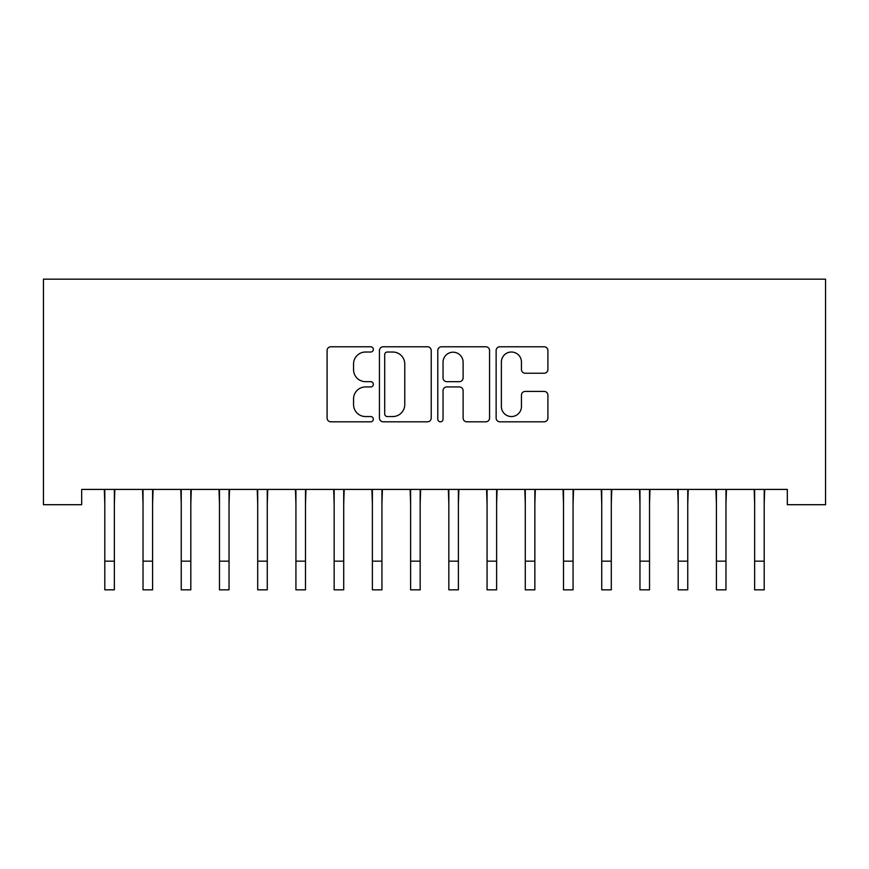 <?xml version="1.0" encoding="UTF-8"?>
<svg xmlns="http://www.w3.org/2000/svg" width="869" height="869" viewBox="0 0 869 869"><rect width="100%" height="100%" fill="white"/><g stroke="black" fill="none" stroke-linecap="round" stroke-linejoin="round"><path stroke-width="1.3" d="M373.344 349.392A2.629 2.629 0 0 0 370.715 346.774L330.85 346.774A3.748 3.748 0 0 0 327.092 350.522L327.092 418.054A3.748 3.748 0 0 0 330.85 421.813L370.715 421.813A2.629 2.629 0 0 0 373.344 419.184A2.629 2.629 0 0 0 370.715 416.555L365.556 416.555A12.003 12.003 0 0 1 353.553 404.552L353.553 398.925A12.003 12.003 0 0 1 365.556 386.922L370.715 386.922A2.629 2.629 0 0 0 373.344 384.294A2.629 2.629 0 0 0 370.715 381.665L365.556 381.665A12.003 12.003 0 0 1 353.553 369.662L353.553 364.024A12.003 12.003 0 0 1 365.556 352.021L370.715 352.021A2.629 2.629 0 0 0 373.344 349.392M544.157 373.225A3.748 3.748 0 0 0 547.904 369.466L547.904 350.522A3.748 3.748 0 0 0 544.157 346.774L499.881 346.774A3.748 3.748 0 0 0 496.134 350.522L496.134 418.054A3.748 3.748 0 0 0 499.881 421.813L544.157 421.813A3.748 3.748 0 0 0 547.904 418.054L547.904 395.167A3.748 3.748 0 0 0 544.157 391.419L525.213 391.419A3.748 3.748 0 0 0 521.454 395.167L521.454 406.518A10.037 10.037 0 0 1 511.417 416.555A10.037 10.037 0 0 1 501.38 406.518L501.38 362.058A10.037 10.037 0 0 1 511.417 352.021A10.037 10.037 0 0 1 521.454 362.058L521.454 369.466A3.748 3.748 0 0 0 525.213 373.225L544.157 373.225M787.325 489.41L81.675 489.41L81.675 504.704L43.45 504.704L43.45 279.166L825.55 279.166L825.55 504.704L787.325 504.704L787.325 489.41M431.22 350.522A3.748 3.748 0 0 0 427.461 346.774L383.186 346.774A3.748 3.748 0 0 0 379.438 350.522L379.438 418.054A3.748 3.748 0 0 0 383.186 421.813L427.461 421.813A3.748 3.748 0 0 0 431.22 418.054L431.22 350.522M441.539 346.774L485.814 346.774A3.748 3.748 0 0 1 489.562 350.522L489.562 418.054A3.748 3.748 0 0 1 485.814 421.813L466.859 421.813A3.748 3.748 0 0 1 463.112 418.054L463.112 390.67A3.748 3.748 0 0 0 459.353 386.922L446.785 386.922A3.748 3.748 0 0 0 443.038 390.67L443.038 419.184A2.629 2.629 0 0 1 440.409 421.813A2.629 2.629 0 0 1 437.78 419.184L437.78 350.522A3.748 3.748 0 0 1 441.539 346.774M387.313 352.021A2.629 2.629 0 0 0 384.695 354.65L384.695 413.937A2.629 2.629 0 0 0 387.313 416.555L392.755 416.555A12.003 12.003 0 0 0 404.769 404.552L404.769 364.024A12.003 12.003 0 0 0 392.755 352.021L387.313 352.021M463.112 362.243A10.037 10.037 0 0 0 453.075 352.206A10.037 10.037 0 0 0 443.038 362.243L443.038 377.906A3.748 3.748 0 0 0 446.785 381.665L459.353 381.665A3.748 3.748 0 0 0 463.112 377.906L463.112 362.243M114.36 503.824L114.838 489.41M104.801 503.824L104.313 489.41M104.801 561.157L114.36 561.157L114.36 589.834L104.801 589.834L104.801 490.616M114.36 561.157L114.36 490.616M152.586 503.824L153.074 489.41M143.027 503.824L142.549 489.41M190.811 503.824L191.299 489.41M181.252 503.824L180.774 489.41M143.027 561.157L152.586 561.157L152.586 589.834L143.027 589.834L143.027 490.616M152.586 561.157L152.586 490.616M181.252 561.157L190.811 561.157L190.811 589.834L181.252 589.834L181.252 490.616M190.811 561.157L190.811 490.616M229.036 503.824L229.525 489.41M219.477 503.824L218.999 489.41M267.261 503.824L267.75 489.41M257.702 503.824L257.224 489.41M219.477 561.157L229.036 561.157L229.036 589.834L219.477 589.834L219.477 490.616M229.036 561.157L229.036 490.616M257.702 561.157L267.261 561.157L267.261 589.834L257.702 589.834L257.702 490.616M267.261 561.157L267.261 490.616M305.486 503.824L305.975 489.41M295.927 503.824L295.449 489.41M295.927 561.157L305.486 561.157L305.486 589.834L295.927 589.834L295.927 490.616M305.486 561.157L305.486 490.616M343.711 503.824L344.2 489.41M334.152 503.824L333.674 489.41M334.152 561.157L343.711 561.157L343.711 589.834L334.152 589.834L334.152 490.616M343.711 561.157L343.711 490.616M381.936 503.824L382.425 489.41M372.388 503.824L371.899 489.41M420.161 503.824L420.65 489.41M410.613 503.824L410.125 489.41M458.387 503.824L458.875 489.41M448.838 503.824L448.35 489.41M496.612 503.824L497.101 489.41M487.064 503.824L486.575 489.41M534.848 503.824L535.326 489.41M525.289 503.824L524.8 489.41M573.073 503.824L573.551 489.41M563.514 503.824L563.025 489.41M611.298 503.824L611.776 489.41M601.739 503.824L601.25 489.41M649.523 503.824L650.001 489.41M639.964 503.824L639.475 489.41M687.748 503.824L688.226 489.41M678.189 503.824L677.701 489.41M372.388 561.157L381.936 561.157L381.936 589.834L372.388 589.834L372.388 490.616M381.936 561.157L381.936 490.616M410.613 561.157L420.161 561.157L420.161 589.834L410.613 589.834L410.613 490.616M420.161 561.157L420.161 490.616M448.838 561.157L458.387 561.157L458.387 589.834L448.838 589.834L448.838 490.616M458.387 561.157L458.387 490.616M487.064 561.157L496.612 561.157L496.612 589.834L487.064 589.834L487.064 490.616M496.612 561.157L496.612 490.616M525.289 561.157L534.848 561.157L534.848 589.834L525.289 589.834L525.289 490.616M534.848 561.157L534.848 490.616M563.514 561.157L573.073 561.157L573.073 589.834L563.514 589.834L563.514 490.616M573.073 561.157L573.073 490.616M601.739 561.157L611.298 561.157L611.298 589.834L601.739 589.834L601.739 490.616M611.298 561.157L611.298 490.616M639.964 561.157L649.523 561.157L649.523 589.834L639.964 589.834L639.964 490.616M649.523 561.157L649.523 490.616M678.189 561.157L687.748 561.157L687.748 589.834L678.189 589.834L678.189 490.616M687.748 561.157L687.748 490.616M725.973 503.824L726.451 489.41M716.414 503.824L715.926 489.41M716.414 561.157L725.973 561.157L725.973 589.834L716.414 589.834L716.414 490.616M725.973 561.157L725.973 490.616M764.199 503.824L764.687 489.41M754.64 503.824L754.162 489.41M754.64 561.157L764.199 561.157L764.199 589.834L754.64 589.834L754.64 490.616M764.199 561.157L764.199 490.616"/></g></svg>

